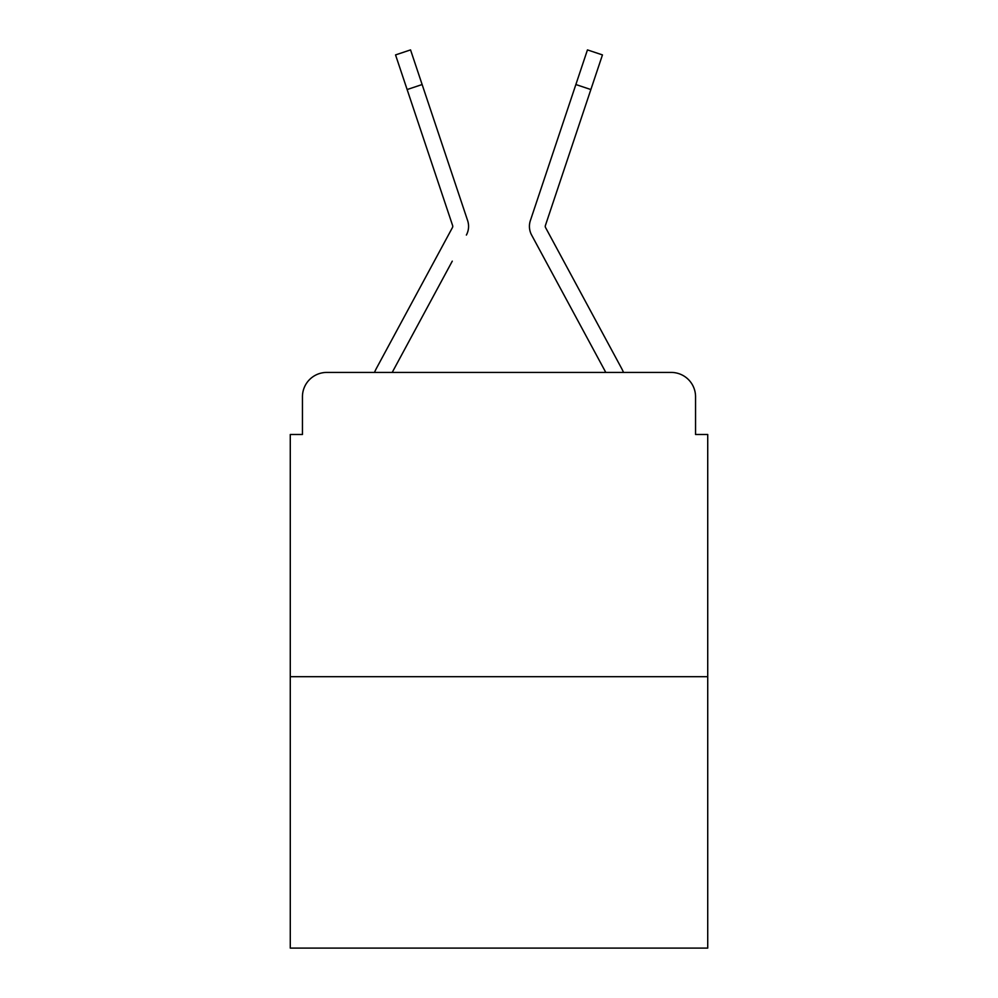 <?xml version="1.0" encoding="UTF-8"?>
<svg xmlns="http://www.w3.org/2000/svg" width="998" height="998" viewBox="0 0 998 998"><rect width="100%" height="100%" fill="white"/><g stroke="black" fill="none" stroke-linecap="round" stroke-linejoin="round"><path stroke-width="1.5" d="M302.444 396.767L302.444 434.492L302.444 396.767A24.339 24.339 0 0 1 326.783 372.429L374.462 372.429A60.853 60.853 0 0 1 376.695 367.85L452.456 227.532A2.433 2.433 0 0 0 452.63 225.598L395.545 54.915L410.552 49.9L422.129 84.531L407.134 89.546M707.732 676.694L290.268 676.694L290.268 948.1L707.732 948.1L707.732 434.492L695.556 434.492L695.556 396.767A24.339 24.339 0 0 0 671.217 372.429L326.783 372.429M290.268 676.694L290.268 434.492L302.444 434.492M452.281 261.152L392.202 372.429L449.611 266.104L392.202 372.429L449.611 266.104L392.202 372.429L449.611 266.104L392.202 372.429L449.611 266.104L392.202 372.429L449.611 266.104L392.202 372.429L449.611 266.104L392.202 372.429L449.611 266.104L392.202 372.429L449.611 266.104L392.202 372.429L449.611 266.104L392.202 372.429L404.065 372.429M593.935 372.429L605.798 372.429L548.389 266.104M545.245 226.371A2.433 2.433 0 0 1 545.37 225.598A2.433 2.433 0 0 0 545.544 227.532A2.433 2.433 0 0 1 545.245 226.371A2.433 2.433 0 0 0 545.544 227.532A2.433 2.433 0 0 1 545.245 226.371A2.433 2.433 0 0 0 545.544 227.532A2.433 2.433 0 0 1 545.245 226.371A2.433 2.433 0 0 0 545.544 227.532A2.433 2.433 0 0 1 545.245 226.371A2.433 2.433 0 0 0 545.544 227.532L621.305 367.85A60.853 60.853 0 0 1 623.538 372.429L671.217 372.429M695.556 434.492L695.556 396.767M466.378 235.054A18.251 18.251 0 0 0 467.625 220.583L422.129 84.531M605.798 372.429L531.622 235.054A18.251 18.251 0 0 1 530.375 220.583L587.448 49.9L602.455 54.915L590.866 89.546L575.871 84.531M452.755 226.371A2.433 2.433 0 0 0 452.63 225.598A2.433 2.433 0 0 1 452.755 226.371A2.433 2.433 0 0 0 452.63 225.598A2.433 2.433 0 0 1 452.755 226.371M435.502 124.501L467.625 220.583M545.37 225.598L590.866 89.546"/></g></svg>
